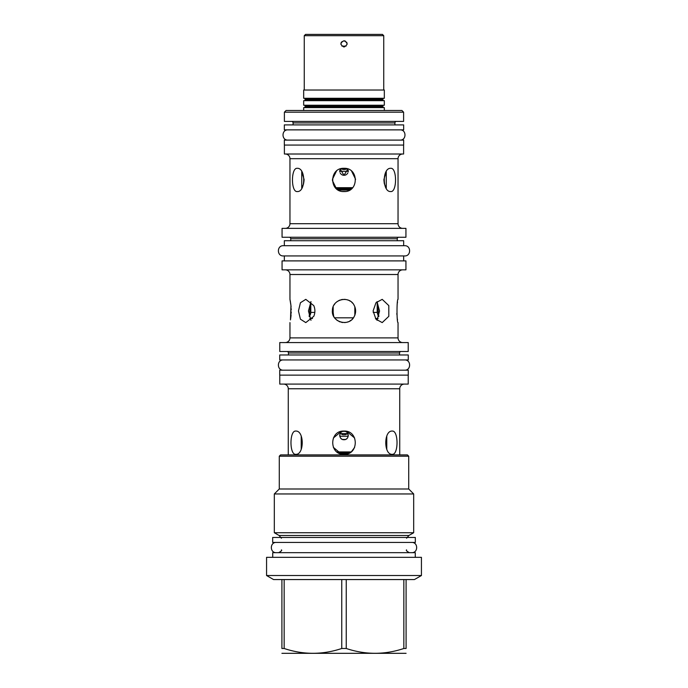 <?xml version="1.0" encoding="UTF-8"?>
<svg xmlns="http://www.w3.org/2000/svg" width="688" height="688" viewBox="0 0 688 688"><rect width="100%" height="100%" fill="white"/><g stroke="black" fill="none" stroke-linecap="round" stroke-linejoin="round"><path stroke-width="1.03" d="M345.746 434.524L345.221 434.644M342.452 434.575L342.908 434.661M345.135 434.653L345.901 434.481M346.675 434.214L347.44 433.836M341.687 434.352L342.211 434.515M342.925 434.67L343.613 434.739M344.378 434.739L347.844 433.586L340.156 433.586M348.197 436.235L339.803 436.235M345.178 431.342L342.822 431.342M342.314 431.522L341.781 431.789L342.314 431.514M341.308 432.133L340.878 432.528L341.308 432.133M340.508 432.984L340.207 433.483L340.508 432.984M339.82 434.575L339.734 435.151M339.734 435.736L339.82 436.312M340.207 437.413L340.508 437.903M340.878 438.359L341.308 438.763M341.781 439.099L342.314 439.365M342.555 439.46L345.436 439.469M345.686 439.374L346.219 439.099M346.692 438.763L347.122 438.359M347.492 437.903L347.793 437.413M348.18 436.312L348.266 435.736M348.266 435.151L348.18 434.575M347.122 432.528L346.692 432.133L347.122 432.528M346.219 431.789L345.686 431.522L346.219 431.789M342.555 175.062L344 175.32L340.207 169.076M339.82 170.177L339.734 170.753M339.734 171.338L339.82 171.914M340.207 173.015L340.508 173.505M340.878 173.961L341.308 174.356M341.781 174.7L342.314 174.967M347.793 169.076L344 175.32L345.436 175.07L342.564 175.07M345.686 174.976L346.219 174.7M346.692 174.356L347.122 173.961M347.492 173.505L347.793 173.015M348.18 171.914L348.266 171.338M348.266 170.753L348.18 170.177M333.689 316.334L333.173 312.404L333.25 315.388M343.415 431.213L344.576 431.213M345.496 431.445L345.041 431.299M344 431.17C349.513 430.912 349.513 439.976 344 439.718C338.487 439.976 338.487 430.912 344 431.17L343.63 431.187M351.052 451.939L336.948 451.939M386.776 449.316L386.776 436.08M301.224 436.08L301.224 449.316M345.333 454.243L342.658 454.243M341.334 454.011L333.345 447.338M333.362 438.007L341.334 431.385M342.667 431.152L345.333 431.152M346.666 431.385L354.638 438.007M354.612 447.432L351.585 451.509M344.439 299.357L345.901 299.504L344.439 299.357M347.165 299.787L348.472 300.243L347.165 299.787M354.062 305.154L354.75 306.547L354.062 305.145M354.75 315.388L354.062 316.79L354.75 315.388M334.024 316.927L334.54 317.718M336.544 302.049L337.679 301.215L336.544 302.049M338.917 300.518L340.182 299.994L338.917 300.518M341.489 299.615L342.822 299.409L341.489 299.615M377.196 301.869L377.196 312.404L377.196 301.869L378.847 316.497L377.196 312.404L378.039 315.439M309.153 316.497L310.804 301.869L310.804 312.404L309.153 316.497L309.961 315.439M345.118 169.411L346.675 168.62M345.342 168.388L342.667 168.388L345.342 168.388M341.523 168.577L340.844 168.749L342.908 169.42M386.269 188.349L386.269 171.527L386.269 188.349L384.325 183.713L383.904 179.482L386.269 171.527M301.731 171.527L301.731 188.349L301.731 171.527L304.096 179.482L303.838 182.432M345.342 191.479L342.658 191.479M336.492 188.804L332.39 180.505M332.39 179.336L336.492 171.063M351.594 171.131L355.601 179.293M352.127 188.245L351.611 188.718M401.912 110.493L286.088 110.493L284.393 112.187L403.607 112.187L401.912 110.493M403.607 112.187L403.607 121.423L284.393 121.423L284.393 112.187M291.6 121.423A1.488 1.488 0 0 1 293.088 122.911L293.088 124.898M396.4 121.423A1.488 1.488 0 0 0 394.912 122.911L293.088 122.911M394.912 124.898L394.912 122.911M284.342 124.898L403.658 124.898L403.658 129.869L284.342 129.869L284.342 124.898M284.342 140.103L403.658 140.103L403.658 145.065L284.342 145.065L284.342 140.103M284.393 145.065L284.393 154.009L403.607 154.009L403.607 145.065M285.288 154.009A4.67 4.67 0 0 1 289.958 158.679L289.958 223.695A4.67 4.67 0 0 1 285.288 228.364M402.712 154.009A4.67 4.67 0 0 0 398.042 158.679L289.958 158.679M402.712 228.364A4.67 4.67 0 0 1 398.042 223.695L398.042 158.679M390.801 168.311C397.114 167.605 397.114 192.262 390.801 191.556C382.115 192.27 382.115 167.605 390.801 168.311M344 168.311C358.998 167.605 358.998 192.262 344 191.556C329.002 192.262 329.002 167.605 344 168.311M297.199 168.311C305.885 167.605 305.885 192.27 297.199 191.556C290.886 192.262 290.886 167.605 297.199 168.311M301.731 188.349L303.675 183.61M405.937 228.364L282.063 228.364L282.063 237.257L405.937 237.257L405.937 228.364M289.261 237.257A1.488 1.488 0 0 1 290.749 238.745L290.749 240.731M398.739 237.257A1.488 1.488 0 0 0 397.251 238.745L290.749 238.745M397.251 240.731L397.251 238.745M283.353 255.936C276.748 256.246 276.748 245.384 283.353 245.702L284.342 245.702L284.342 240.731L403.658 240.731L403.658 245.702L404.647 245.702C411.252 245.384 411.252 256.246 404.647 255.936L283.353 255.936L403.658 255.936L403.658 260.898M284.342 245.702L403.658 245.702M284.342 255.936L284.342 260.898M405.937 260.898L282.063 260.898L282.063 269.842L405.937 269.842L405.937 260.898M285.288 269.842A4.67 4.67 0 0 1 289.958 274.512L289.958 299.349L290.955 305.61L290.474 319.903M402.712 269.842A4.67 4.67 0 0 0 398.042 274.512L289.958 274.512M402.712 342.564A4.67 4.67 0 0 1 398.042 337.894L398.042 322.595C396.666 323.3 396.666 298.644 398.042 299.349L398.042 274.512M398.042 337.894L289.958 337.894L289.958 322.595M388.806 305.61L388.806 316.325L382.21 322.595L375.958 319.189L373.102 310.967L375.958 302.754L382.21 299.349L388.806 305.61M354.311 305.61C356.057 309.179 356.057 312.756 354.311 316.325C349.298 327.445 331.005 322.251 332.399 310.288C332.442 298.945 349.59 295.169 354.311 305.61M313.78 305.61C315.267 309.179 315.267 312.756 313.78 316.325L305.79 322.595L300.415 319.189L298.463 310.967L300.415 302.754L305.79 299.349L313.78 305.61M290.611 319L290.723 318.226M290.826 317.478L290.938 316.497M290.981 316.059L291.093 314.726M291.17 313.35L291.213 311.87M291.213 310.03L291.17 308.585M291.093 307.209L290.972 305.85M290.938 305.438L290.826 304.474M290.723 303.709L290.611 302.926M290.474 302.032L289.958 299.349M397.526 302.058L397.389 302.926M397.277 303.718L397.174 304.457M396.83 313.358L396.907 314.726M397.182 317.486L397.277 318.226M397.389 319L397.526 319.877M353.976 316.927L354.724 315.439M354.724 306.495L353.985 305.016M352.54 303.081L351.783 302.333M350.321 301.215L349.375 300.665M347.818 299.994L346.743 299.676M345.178 299.409L344 299.349M342.099 299.504L341.257 299.676M339.528 300.243L338.625 300.665M336.991 301.697L336.217 302.333M334.85 303.804L334.024 305.008M289.958 337.894A4.67 4.67 0 0 1 285.288 342.564M279.775 342.564L408.225 342.564L408.225 351.499L279.775 351.499L279.775 342.564M286.973 351.499A1.488 1.488 0 0 1 288.47 352.987L288.47 354.974M401.027 351.499A1.488 1.488 0 0 0 399.53 352.987L288.47 352.987M399.53 354.974L399.53 352.987M279.724 354.974L408.276 354.974L408.276 359.944L279.724 359.944L279.724 354.974M279.724 370.178L408.276 370.178L408.276 375.141L279.724 375.141L279.724 370.178M279.775 375.141L279.775 384.085L408.225 384.085L408.225 375.141M404.398 384.085A4.67 4.67 0 0 0 399.728 388.754L399.728 454.914M283.602 384.085A4.67 4.67 0 0 1 288.272 388.754L288.272 454.914M279.276 456.204L408.724 456.204L407.434 454.914L280.566 454.914L279.276 456.204L279.276 488.987L408.724 488.987L413.686 493.958L274.314 493.958L274.314 532.727L413.686 532.727L413.686 493.958M413.686 532.727L408.921 535.479L279.079 535.479L281.418 538.231M272.672 537.466L415.328 537.466L415.328 542.436L272.672 542.436L272.672 537.466M415.277 557.34L415.277 552.67L272.723 552.67L272.723 557.34M421.434 557.34L266.566 557.34L266.566 575.521L421.434 575.521L421.434 557.34M281.908 579.563L346.245 579.563L346.245 648.492L341.755 648.492C322.552 654.899 303.356 654.899 284.161 648.492L281.908 648.492C281.908 654.899 281.908 654.899 281.908 648.492L281.908 579.563L273.566 579.563L266.566 575.521M341.755 579.563L341.755 648.492M284.161 579.563L284.161 648.492M421.434 575.521L414.434 579.563L406.092 579.563L406.092 648.492C406.092 654.899 406.092 654.899 406.092 648.492L403.839 648.492C384.644 654.899 365.448 654.899 346.245 648.492M406.092 653.316L281.908 653.316M406.092 579.563L346.245 579.563M403.839 579.563L403.839 648.492M392.263 431.075C398.61 430.37 398.61 455.026 392.263 454.321C383.62 455.026 383.62 430.37 392.263 431.075M344 431.075C358.998 430.37 358.998 455.026 344 454.321C329.002 455.026 329.002 430.37 344 431.075M295.737 431.075C304.38 430.37 304.38 455.026 295.737 454.321C289.39 455.026 289.39 430.37 295.737 431.075M377.015 320.316L379.561 310.967L377.015 301.619M332.502 312.67L332.622 313.341M333.087 314.975L333.671 316.308M334.523 317.701L335.452 318.845M336.544 319.886L337.679 320.72M338.909 321.416L340.182 321.95M341.489 322.319L342.822 322.534M344.439 322.586L345.901 322.431M347.165 322.156L348.472 321.7M349.728 321.081L351.018 320.23M352.144 319.258L353.159 318.131M355.18 314.149L355.464 312.894M355.601 311.612L355.601 310.331M355.464 309.05L355.18 307.785M310.985 301.619L308.439 310.967L310.985 320.316M378.108 318.518L375.45 318.518M312.55 318.518L309.892 318.518M378.4 315.981L378.847 316.497M354.827 306.745L354.827 315.439M333.173 315.439L333.173 306.745M310.262 314.872L310.494 314.27M310.666 313.659L310.77 313.031M349.693 190.069L338.307 190.069M352.66 187.686L335.34 187.686M304.036 180.437L304.096 179.482M383.913 179.663L384.007 181.021M384.016 181.047L384.128 182.139M384.136 182.182L384.325 183.61M384.325 110.493L384.325 107.612L303.675 107.612L303.675 110.493M304.371 105.23A0.697 0.697 0 0 1 305.059 105.926L305.059 106.924A0.697 0.697 0 0 1 304.371 107.612M383.629 105.23A0.697 0.697 0 0 0 382.941 105.926L382.941 106.924A0.697 0.697 0 0 0 383.629 107.612M384.325 105.23L303.675 105.23L303.675 100.663L384.325 100.663L384.325 105.23M304.371 98.281A0.697 0.697 0 0 1 305.059 98.969L305.059 99.966A0.697 0.697 0 0 1 304.371 100.663M383.629 98.281A0.697 0.697 0 0 0 382.941 98.969L382.941 99.966A0.697 0.697 0 0 0 383.629 100.663M384.325 98.281L303.675 98.281L303.675 90.033L384.325 90.033L384.325 98.281M304.259 90.033L304.259 35.69L383.741 35.69L383.741 90.033M345.333 41.056L344 40.755C347.973 42.811 347.973 44.866 344 46.913C340.027 44.866 340.027 42.811 344 40.755L341.532 42.002M383.741 35.69L382.442 34.4L305.558 34.4L304.259 35.69M341.489 42.054L341.136 42.699M340.99 43.206L340.921 43.662M340.93 44.066L341.007 44.565M343.45 46.87L344.559 46.87M347.001 44.539L347.07 44.075M347.079 43.671L347.01 43.172M346.872 42.733L346.546 42.106M353.383 317.822L334.617 317.822M345.462 169.351L347.156 168.749L340.844 168.749M343.725 169.497L344.292 169.497M339.734 171.295L348.266 171.295M341.936 46.122L346.064 46.122M276.301 542.436C269.696 542.118 269.696 552.989 276.301 552.67M411.699 542.436C418.304 542.118 418.304 552.989 411.699 552.67M287.971 129.869C281.375 129.55 281.375 140.412 287.971 140.103M400.029 129.869C406.625 129.55 406.625 140.412 400.029 140.103M283.353 359.944C276.748 359.626 276.748 370.497 283.353 370.178M404.647 359.944C411.252 359.626 411.252 370.497 404.647 370.178M283.353 245.702L404.647 245.702M403.658 255.936L404.647 255.936M337.963 452.627L350.037 452.627M340.044 453.624L347.956 453.624M398.042 223.695L289.958 223.695M399.728 388.754L288.272 388.754M354.827 312.404L355.533 312.404M373.18 312.404L377.196 312.404M310.804 312.404L314.82 312.404M332.467 312.404L333.173 312.404M337.215 189.372L350.785 189.372M336.011 188.383L351.989 188.383M305.059 106.924L382.941 106.924M305.059 105.926L382.941 105.926M305.059 99.966L382.941 99.966M305.059 98.969L382.941 98.969M408.724 456.204L408.724 488.987M279.276 488.987L274.314 493.958M408.921 535.479L406.582 538.231M279.079 535.479L274.314 532.727M281.418 549.884C282.218 550.288 281.289 551.217 278.631 552.67M406.582 549.884C405.782 550.288 406.711 551.217 409.369 552.67"/></g></svg>
